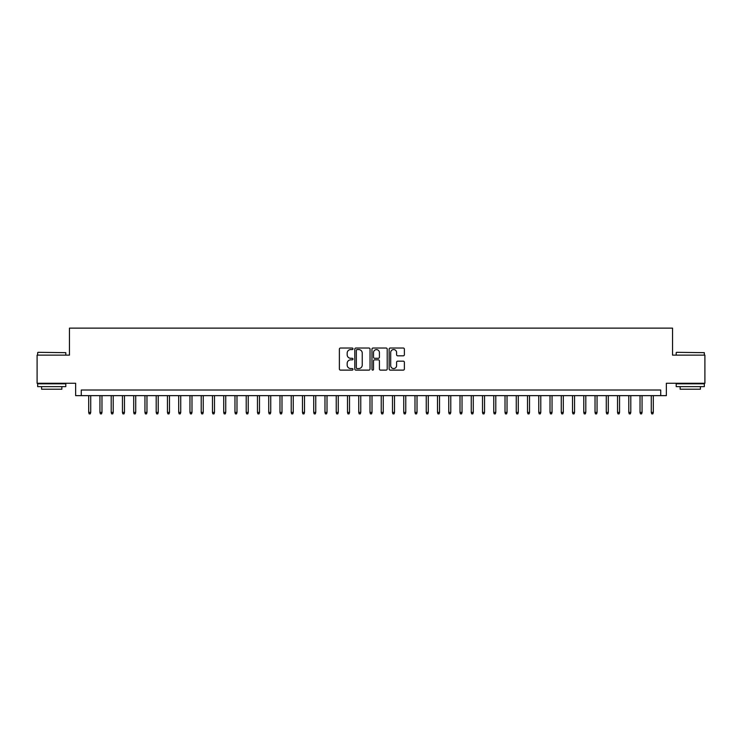 <?xml version="1.0" encoding="UTF-8"?>
<svg xmlns="http://www.w3.org/2000/svg" width="742" height="742" viewBox="0 0 742 742"><rect width="100%" height="100%" fill="white"/><g stroke="black" fill="none" stroke-linecap="round" stroke-linejoin="round"><path stroke-width="1.11" d="M352.997 348.805A0.77 0.77 0 0 0 352.227 348.026L340.485 348.026A1.104 1.104 0 0 0 339.382 349.13L339.382 369.015A1.104 1.104 0 0 0 340.485 370.119L352.227 370.119A0.77 0.77 0 0 0 352.997 369.34A0.77 0.77 0 0 0 352.227 368.57L350.706 368.57A3.534 3.534 0 0 1 347.173 365.036L347.173 363.376A3.534 3.534 0 0 1 350.706 359.842L352.227 359.842A0.77 0.77 0 0 0 352.997 359.072A0.77 0.77 0 0 0 352.227 358.303L350.706 358.303A3.534 3.534 0 0 1 347.173 354.769L347.173 353.109A3.534 3.534 0 0 1 350.706 349.575L352.227 349.575A0.77 0.77 0 0 0 352.997 348.805M403.277 355.817A1.104 1.104 0 0 0 404.381 354.713L404.381 349.13A1.104 1.104 0 0 0 403.277 348.026L390.246 348.026A1.104 1.104 0 0 0 389.142 349.13L389.142 369.015A1.104 1.104 0 0 0 390.246 370.119L403.277 370.119A1.104 1.104 0 0 0 404.381 369.015L404.381 362.272A1.104 1.104 0 0 0 403.277 361.168L397.703 361.168A1.104 1.104 0 0 0 396.599 362.272L396.599 365.62A2.959 2.959 0 0 1 393.64 368.57A2.959 2.959 0 0 1 390.691 365.62L390.691 352.533A2.959 2.959 0 0 1 393.64 349.575A2.959 2.959 0 0 1 396.599 352.533L396.599 354.713A1.104 1.104 0 0 0 397.703 355.817L403.277 355.817M660.732 395.644L666.362 395.644L666.362 383.262L704.9 383.262L704.9 355.13L672.549 355.13L672.549 328.131L69.451 328.131L69.451 355.13L37.1 355.13L37.1 383.262L75.638 383.262L75.638 395.644L660.732 395.644L660.732 390.014L81.268 390.014L81.268 395.644M370.035 349.13A1.104 1.104 0 0 0 368.932 348.026L355.9 348.026A1.104 1.104 0 0 0 354.797 349.13L354.797 369.015A1.104 1.104 0 0 0 355.9 370.119L368.932 370.119A1.104 1.104 0 0 0 370.035 369.015L370.035 349.13M373.068 348.026L386.1 348.026A1.104 1.104 0 0 1 387.203 349.13L387.203 369.015A1.104 1.104 0 0 1 386.1 370.119L380.525 370.119A1.104 1.104 0 0 1 379.422 369.015L379.422 360.955A1.104 1.104 0 0 0 378.318 359.842L374.617 359.842A1.104 1.104 0 0 0 373.514 360.955L373.514 369.34A0.77 0.77 0 0 1 372.744 370.119A0.77 0.77 0 0 1 371.965 369.34L371.965 349.13A1.104 1.104 0 0 1 373.068 348.026M357.115 349.575A0.77 0.77 0 0 0 356.336 350.345L356.336 367.8A0.77 0.77 0 0 0 357.115 368.57L358.711 368.57A3.534 3.534 0 0 0 362.244 365.036L362.244 353.109A3.534 3.534 0 0 0 358.711 349.575L357.115 349.575M379.422 352.58A2.959 2.959 0 0 0 376.463 349.63A2.959 2.959 0 0 0 373.514 352.58L373.514 357.199A1.104 1.104 0 0 0 374.617 358.303L378.318 358.303A1.104 1.104 0 0 0 379.422 357.199L379.422 352.58M90.719 412.404L90.264 413.869L89.142 413.869L88.688 412.404L90.719 412.404L90.719 395.644M88.688 412.404L88.688 395.644M38 352.32L65.797 352.663L38 352.32M51.727 386.638L37.666 386.638L37.666 383.827L65.797 383.827L65.797 386.638L51.727 386.638M61.855 386.638L61.855 389.225L41.598 389.225L41.598 386.638M676.546 352.32L704.334 352.663L676.546 352.32M690.273 386.638L676.203 386.638L676.203 383.827L704.334 383.827L704.334 386.638L690.273 386.638M700.402 386.638L700.402 389.225L680.145 389.225L680.145 386.638M101.969 412.404L101.515 413.869L100.393 413.869L99.938 412.404L101.969 412.404L101.969 395.644M99.938 412.404L99.938 395.644M113.22 412.404L112.765 413.869L111.643 413.869L111.198 412.404L113.22 412.404L113.22 395.644M111.198 412.404L111.198 395.644M124.47 412.404L124.025 413.869L122.894 413.869L122.449 412.404L124.47 412.404L124.47 395.644M122.449 412.404L122.449 395.644M135.721 412.404L135.276 413.869L134.144 413.869L133.699 412.404L135.721 412.404L135.721 395.644M133.699 412.404L133.699 395.644M146.972 412.404L146.526 413.869L145.395 413.869L144.95 412.404L146.972 412.404L146.972 395.644M144.95 412.404L144.95 395.644M158.222 412.404L157.777 413.869L156.655 413.869L156.2 412.404L158.222 412.404L158.222 395.644M156.2 412.404L156.2 395.644M169.482 412.404L169.028 413.869L167.905 413.869L167.451 412.404L169.482 412.404L169.482 395.644M167.451 412.404L167.451 395.644M180.733 412.404L180.278 413.869L179.156 413.869L178.701 412.404L180.733 412.404L180.733 395.644M178.701 412.404L178.701 395.644M191.983 412.404L191.529 413.869L190.406 413.869L189.961 412.404L191.983 412.404L191.983 395.644M189.961 412.404L189.961 395.644M203.234 412.404L202.789 413.869L201.657 413.869L201.212 412.404L203.234 412.404L203.234 395.644M201.212 412.404L201.212 395.644M214.484 412.404L214.039 413.869L212.908 413.869L212.462 412.404L214.484 412.404L214.484 395.644M212.462 412.404L212.462 395.644M225.735 412.404L225.29 413.869L224.158 413.869L223.713 412.404L225.735 412.404L225.735 395.644M223.713 412.404L223.713 395.644M236.986 412.404L236.54 413.869L235.418 413.869L234.964 412.404L236.986 412.404L236.986 395.644M234.964 412.404L234.964 395.644M248.245 412.404L247.791 413.869L246.669 413.869L246.214 412.404L248.245 412.404L248.245 395.644M246.214 412.404L246.214 395.644M259.496 412.404L259.041 413.869L257.919 413.869L257.465 412.404L259.496 412.404L259.496 395.644M257.465 412.404L257.465 395.644M270.747 412.404L270.292 413.869L269.17 413.869L268.725 412.404L270.747 412.404L270.747 395.644M268.725 412.404L268.725 395.644M281.997 412.404L281.552 413.869L280.42 413.869L279.975 412.404L281.997 412.404L281.997 395.644M279.975 412.404L279.975 395.644M293.248 412.404L292.802 413.869L291.671 413.869L291.226 412.404L293.248 412.404L293.248 395.644M291.226 412.404L291.226 395.644M304.498 412.404L304.053 413.869L302.922 413.869L302.476 412.404L304.498 412.404L304.498 395.644M302.476 412.404L302.476 395.644M315.749 412.404L315.304 413.869L314.181 413.869L313.727 412.404L315.749 412.404L315.749 395.644M313.727 412.404L313.727 395.644M327.009 412.404L326.554 413.869L325.432 413.869L324.977 412.404L327.009 412.404L327.009 395.644M324.977 412.404L324.977 395.644M338.259 412.404L337.805 413.869L336.683 413.869L336.228 412.404L338.259 412.404L338.259 395.644M336.228 412.404L336.228 395.644M349.51 412.404L349.055 413.869L347.933 413.869L347.488 412.404L349.51 412.404L349.51 395.644M347.488 412.404L347.488 395.644M360.76 412.404L360.315 413.869L359.184 413.869L358.738 412.404L360.76 412.404L360.76 395.644M358.738 412.404L358.738 395.644M372.011 412.404L371.566 413.869L370.434 413.869L369.989 412.404L372.011 412.404L372.011 395.644M369.989 412.404L369.989 395.644M383.262 412.404L382.816 413.869L381.685 413.869L381.24 412.404L383.262 412.404L383.262 395.644M381.24 412.404L381.24 395.644M394.512 412.404L394.067 413.869L392.945 413.869L392.49 412.404L394.512 412.404L394.512 395.644M392.49 412.404L392.49 395.644M405.772 412.404L405.317 413.869L404.195 413.869L403.741 412.404L405.772 412.404L405.772 395.644M403.741 412.404L403.741 395.644M417.023 412.404L416.568 413.869L415.446 413.869L414.991 412.404L417.023 412.404L417.023 395.644M414.991 412.404L414.991 395.644M428.273 412.404L427.819 413.869L426.696 413.869L426.251 412.404L428.273 412.404L428.273 395.644M426.251 412.404L426.251 395.644M439.524 412.404L439.078 413.869L437.947 413.869L437.502 412.404L439.524 412.404L439.524 395.644M437.502 412.404L437.502 395.644M450.774 412.404L450.329 413.869L449.198 413.869L448.752 412.404L450.774 412.404L450.774 395.644M448.752 412.404L448.752 395.644M462.025 412.404L461.58 413.869L460.448 413.869L460.003 412.404L462.025 412.404L462.025 395.644M460.003 412.404L460.003 395.644M473.275 412.404L472.83 413.869L471.708 413.869L471.253 412.404L473.275 412.404L473.275 395.644M471.253 412.404L471.253 395.644M484.535 412.404L484.081 413.869L482.959 413.869L482.504 412.404L484.535 412.404L484.535 395.644M482.504 412.404L482.504 395.644M495.786 412.404L495.331 413.869L494.209 413.869L493.755 412.404L495.786 412.404L495.786 395.644M493.755 412.404L493.755 395.644M507.036 412.404L506.582 413.869L505.46 413.869L505.014 412.404L507.036 412.404L507.036 395.644M505.014 412.404L505.014 395.644M518.287 412.404L517.842 413.869L516.71 413.869L516.265 412.404L518.287 412.404L518.287 395.644M516.265 412.404L516.265 395.644M529.538 412.404L529.092 413.869L527.961 413.869L527.516 412.404L529.538 412.404L529.538 395.644M527.516 412.404L527.516 395.644M540.788 412.404L540.343 413.869L539.211 413.869L538.766 412.404L540.788 412.404L540.788 395.644M538.766 412.404L538.766 395.644M552.039 412.404L551.594 413.869L550.471 413.869L550.017 412.404L552.039 412.404L552.039 395.644M550.017 412.404L550.017 395.644M563.299 412.404L562.844 413.869L561.722 413.869L561.267 412.404L563.299 412.404L563.299 395.644M561.267 412.404L561.267 395.644M574.549 412.404L574.095 413.869L572.972 413.869L572.518 412.404L574.549 412.404L574.549 395.644M572.518 412.404L572.518 395.644M585.8 412.404L585.345 413.869L584.223 413.869L583.778 412.404L585.8 412.404L585.8 395.644M583.778 412.404L583.778 395.644M597.05 412.404L596.605 413.869L595.474 413.869L595.028 412.404L597.05 412.404L597.05 395.644M595.028 412.404L595.028 395.644M608.301 412.404L607.856 413.869L606.724 413.869L606.279 412.404L608.301 412.404L608.301 395.644M606.279 412.404L606.279 395.644M619.551 412.404L619.106 413.869L617.975 413.869L617.529 412.404L619.551 412.404L619.551 395.644M617.529 412.404L617.529 395.644M630.802 412.404L630.357 413.869L629.235 413.869L628.78 412.404L630.802 412.404L630.802 395.644M628.78 412.404L628.78 395.644M642.062 412.404L641.607 413.869L640.485 413.869L640.031 412.404L642.062 412.404L642.062 395.644M640.031 412.404L640.031 395.644M653.312 412.404L652.858 413.869L651.736 413.869L651.281 412.404L653.312 412.404L653.312 395.644M651.281 412.404L651.281 395.644M37.666 355.13L37.666 352.663M44.075 383.827L44.075 383.262M59.379 383.827L59.379 383.262M65.797 355.13L65.797 352.663M676.203 355.13L676.203 352.663M682.621 383.827L682.621 383.262M697.925 383.827L697.925 383.262M704.334 355.13L704.334 352.663"/></g></svg>
